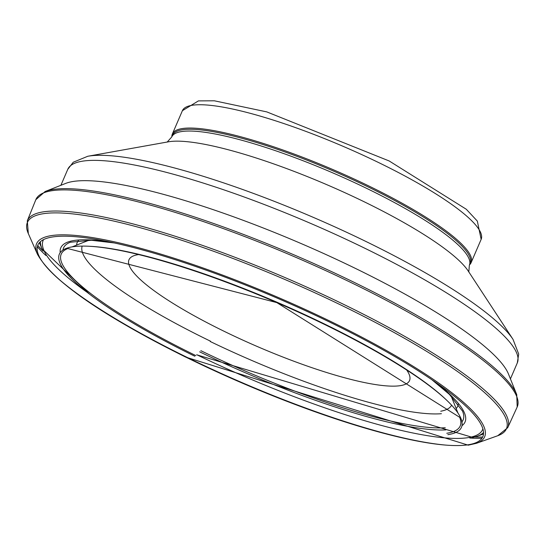 <?xml version="1.0" encoding="UTF-8"?>
<svg xmlns="http://www.w3.org/2000/svg" width="546" height="546" viewBox="0 0 546 546"><rect width="100%" height="100%" fill="white"/><g stroke="black" fill="none" stroke-linecap="round" stroke-linejoin="round"><path stroke-width="0.82" d="M456.176 408.579A207.105 39.271 -156.7 0 0 458.231 404.02M78.501 240.486A207.105 39.271 -156.7 0 0 76.597 245.106M210.19 341.482A207.105 39.271 -156.7 0 0 441.407 413.704M138.479 254.6A152.723 28.958 -156.7 0 0 219.738 329.136A152.723 28.958 -156.7 0 0 401.897 385.36A152.723 28.958 -156.7 0 0 406.763 370.14M469.499 264.871A162.64 30.842 -156.7 0 0 471.109 262.66A162.64 30.842 -156.7 0 0 333.934 170.004A162.64 30.842 -156.7 0 0 172.359 134.002A162.64 30.842 -156.7 0 0 171.86 136.684M470.14 263.37A162.032 30.726 -156.7 0 0 333.476 171.062A162.032 30.726 -156.7 0 0 172.509 135.19L171.737 136.978A162.032 30.726 -156.7 0 1 332.705 172.85A162.032 30.726 -156.7 0 1 469.369 265.165L470.14 263.37M196.656 354.777L472.822 437.483L477.306 436.213A241.81 45.85 -156.7 0 0 483.544 432.452M40.452 241.625A241.81 45.85 -156.7 0 0 42.001 248.744L39.36 242.711M196.71 354.716A239.216 45.359 -156.7 0 0 470.591 437.189A239.216 45.359 -156.7 0 0 482.882 428.794M43.557 239.598A239.216 45.359 -156.7 0 0 87.142 292.294M461.977 425.662A220.079 41.728 -156.7 0 0 434.623 381.613M111.002 242.24A220.079 41.728 -156.7 0 0 60.203 252.627M199.652 351.829A220.079 41.728 -156.7 0 0 445.85 429.893M461.95 421.86A217.513 41.243 -156.7 0 0 462.544 411.131A217.513 41.243 -156.7 0 0 462.442 410.885M70.618 242.137A217.513 41.243 -156.7 0 0 70.373 242.233A217.513 41.243 -156.7 0 0 62.981 250.041M200.832 350.668A217.513 41.243 -156.7 0 0 445.256 427.743M182.391 110.695L198.43 100.894L214.325 100.792L266.776 111.889L389.162 160.961L466.277 209.248L477.327 221.082L481.149 239.36A162.64 30.842 -156.7 0 0 343.966 146.703A162.64 30.842 -156.7 0 0 182.391 110.695L172.359 134.002M468.175 270.952A169.813 32.2 -156.7 0 0 327.484 184.971A169.813 32.2 -156.7 0 0 168.352 141.823L87.804 156.258A240.834 45.666 -156.7 0 1 313.5 217.451A240.834 45.666 -156.7 0 1 513.028 339.387L468.175 270.952M513.028 339.387L518.7 354.074L517.301 362.926A244.724 46.403 -156.7 0 0 310.892 223.512A244.724 46.403 -156.7 0 0 67.772 169.328L73.246 162.23L87.804 156.258M482.65 437.053A261.534 49.59 23.3 0 1 474.788 437.005M481.947 438.24A260.79 49.454 23.3 0 1 469.813 438.028M447.167 445.208A243.953 46.26 23.3 0 1 185.435 356.558A243.953 46.26 23.3 0 1 56.177 276.815M466.953 444.956A242.226 45.932 23.3 0 1 185.749 357.091A242.226 45.932 23.3 0 1 51.174 237.21A242.226 45.932 23.3 0 1 341.543 327.941A242.226 45.932 23.3 0 1 466.953 444.956M45.147 191.51L35.824 199.7A262.053 49.693 23.3 0 1 296.253 257.514A262.053 49.693 23.3 0 1 517.185 407.002L516.734 394.601A261.384 49.563 23.3 0 0 296.86 256.088A261.384 49.563 23.3 0 0 45.147 191.51L65.779 183.374A245.331 46.519 23.3 0 1 302.081 243.966A245.331 46.519 23.3 0 1 508.469 374.024L516.734 394.601A261.384 49.563 23.3 0 1 516.755 394.662M43.161 251.119A261.534 49.59 23.3 0 1 37.722 245.434M35.824 199.7L27.3 220.802A261.534 49.59 23.3 0 1 287.21 278.515A261.534 49.59 23.3 0 1 507.712 427.702L497.761 435.722M45.83 255.439A260.79 49.454 23.3 0 1 37.34 246.758M27.3 220.802L28.331 233.606A260.79 49.454 23.3 0 1 286.473 280.166A260.79 49.454 23.3 0 1 497.706 435.742L476.481 443.297L468.229 445.181L185.579 357.064C101.699 315.185 52.314 280.897 37.421 254.204A243.953 46.26 23.3 0 1 278.897 297.761A243.953 46.26 23.3 0 1 476.487 443.291M194.813 356.238A218.905 41.51 23.3 0 1 70.727 247.14A218.905 41.51 23.3 0 1 332.016 328.119A218.905 41.51 23.3 0 1 447.857 434.657M195.837 355.582A217.212 41.189 23.3 0 1 67.834 248.553L276.822 302.614L459.698 417.315A217.212 41.189 23.3 0 1 446.771 433.265M89.646 246.294A217.212 41.189 23.3 0 1 276.993 302.225A217.212 41.189 23.3 0 1 446.348 399.911M210.49 341.189A201.14 38.138 23.3 0 1 82.112 246.335M72.058 246.894L88.479 240.424A201.14 38.138 23.3 0 1 89.134 240.179M451.146 396.082A201.14 38.138 23.3 0 1 451.412 396.73L457.998 413.104M451.494 405.419A201.14 38.138 23.3 0 1 440.724 411.234M477.306 436.213L483.503 433.988M42.001 248.744L89.524 294.144M462.544 411.131L449.433 394.417L431.859 379.716M114.278 242.943L91.339 240.267L70.373 242.233M481.149 239.36L471.109 262.66M468.802 272.031L469.369 265.165M167.137 142.117L171.737 136.978M67.772 169.328L60.893 185.306M517.301 362.926L510.421 378.897M517.185 407.002L507.712 427.695M28.331 233.606L37.421 254.204"/></g></svg>
